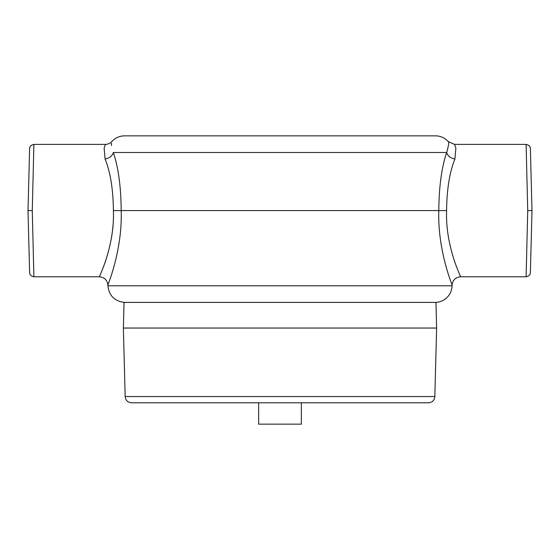 <?xml version="1.0" encoding="UTF-8"?>
<svg xmlns="http://www.w3.org/2000/svg" width="560" height="560" viewBox="0 0 560 560"><rect width="100%" height="100%" fill="white"/><g stroke="black" fill="none" stroke-linecap="round" stroke-linejoin="round"><path stroke-width="0.84" d="M125.167 396.557L123.375 328.048L436.625 328.048L434.833 396.557A6.405 6.405 0 0 1 428.428 402.794L131.572 402.794C127.757 402.437 125.622 400.358 125.167 396.557L434.833 396.557M436.625 328.048L435.953 302.421L124.047 302.421L123.375 328.048M258.643 402.794L258.643 424.151L301.357 424.151L301.357 402.794M454.867 159.11L454.93 158.928A8.54 6.545 17 0 1 446.684 152.488C441.63 167.398 439.005 186.767 438.802 210.595L446.6 210.595C445.207 246.834 461.552 278.096 460.635 276.787C460.873 276.745 445.2 245.917 446.6 210.595C446.81 189.413 449.589 172.186 454.93 158.928L455.882 148.127L454.559 144.389L526.106 144.389L527.73 210.595L532 210.595L530.376 148.554C530.383 146.454 528.962 145.068 526.106 144.396M527.73 210.595L526.106 276.794C528.962 276.115 530.383 274.729 530.376 272.636L532 210.595M438.802 210.595C437.486 250.894 452.648 285.81 452.102 285.117C452.648 285.81 437.493 250.929 438.802 210.595L121.198 210.595C122.507 250.915 107.352 285.803 107.898 285.117C107.352 285.803 122.507 250.929 121.198 210.595L113.4 210.595C114.786 244.601 100.177 274.568 99.442 276.605C97.384 280.203 114.779 248.171 113.4 210.595C113.19 189.406 110.411 172.186 105.07 158.928L104.118 148.134L105.441 144.389L33.894 144.389L32.27 210.595L28 210.595L29.624 272.636C29.617 274.729 31.038 276.115 33.894 276.794L32.27 210.595L28 210.595L29.624 148.547C29.617 146.454 31.038 145.068 33.894 144.396M121.198 210.595C120.995 186.767 118.37 167.398 113.316 152.488C110.565 137.977 110.565 137.977 113.316 152.488A8.54 6.545 163 0 1 105.07 158.928L105.042 158.865M105.441 144.389C108.129 144.263 110.25 143.311 111.811 141.54C115.248 137.837 119.497 135.94 124.551 135.849L435.449 135.849A17.087 17.087 0 0 1 448.182 141.54C449.197 141.659 448.693 145.306 446.684 152.488L446.705 152.439M109.326 281.155L108.157 284.417M111.503 143.206L111.468 145.593M99.358 276.801C104.433 277.277 107.282 280.049 107.898 285.117L107.919 285.789L452.081 285.789A17.087 17.087 0 0 1 435.001 302.421M113.316 152.488L446.684 152.488M526.106 276.794L460.642 276.794C455.56 277.277 452.718 280.049 452.102 285.117L452.081 285.789M33.894 276.794L99.358 276.794M454.559 144.389L448.189 141.54M107.919 285.789C109.137 295.925 114.828 301.476 124.999 302.421"/></g></svg>
